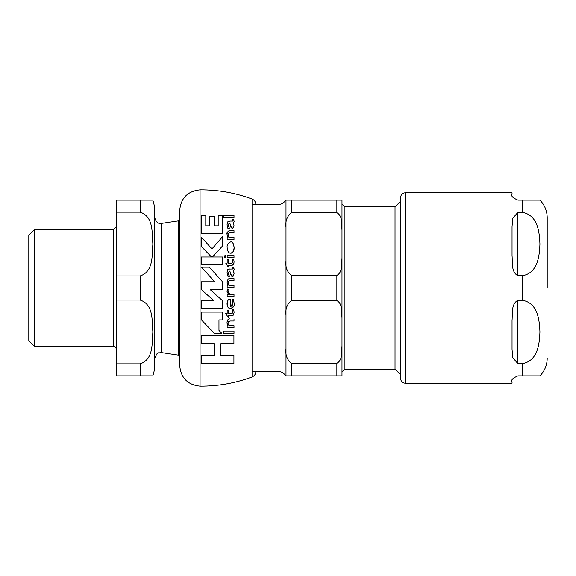 <?xml version="1.0" encoding="UTF-8"?>
<svg xmlns="http://www.w3.org/2000/svg" width="576" height="576" viewBox="0 0 576 576"><rect width="100%" height="100%" fill="white"/><g stroke="black" fill="none" stroke-linecap="round" stroke-linejoin="round"><path stroke-width="0.86" d="M201.47 312.077L201.47 319.918L214.387 333.461L221.875 333.461L218.966 330.415L218.966 319.918L222.502 319.918L222.502 312.077L201.47 312.077L222.502 312.077M229.255 242.309L230.688 241.884C228.002 242.957 226.822 244.829 227.138 247.5C227.513 251.424 228.679 253.318 230.645 253.174C232.553 253.325 233.712 251.46 234.122 247.594C233.381 243.108 232.236 241.207 230.688 241.884C232.574 241.682 233.719 243.583 234.122 247.594C234.295 250.495 233.136 252.353 230.645 253.174L229.493 252.9M229.889 269.014C228.42 268.999 227.657 269.345 227.592 270.065L227.016 272.822L227.945 276.329L229.421 276.329L228.283 272.995L229.874 271.08L230.472 273.758L232.438 276.53L234.101 273.953L233.431 271.102L234.122 269.518L233.604 267.466L232.783 267.466L232.79 269.014L228.672 269.1M232.668 301.306L232.006 299.268L233.33 299.268L232.006 299.268L232.834 303.098L230.688 306.54L230.515 299.088C228.586 298.85 227.419 300.391 227.016 303.703C227.153 306.799 228.326 308.448 230.53 308.642C233.906 306.518 235.094 304.783 234.101 303.422L233.618 300.024M229.889 221.09L227.592 222.142L227.016 224.899L227.945 228.406L229.421 228.406L228.283 225.072L229.874 223.157L230.472 225.835L232.438 228.607L234.101 226.03L233.431 223.178L234.122 221.594L233.604 219.535L232.783 219.535L232.79 221.09L229.889 221.09M214.682 281.779L201.528 267.185L214.682 281.779L201.47 281.779L201.47 289.627L213.761 300.65L201.47 300.65L213.761 300.65M222.502 308.491L201.47 308.491L222.502 308.491L222.502 300.65L210.211 289.627L222.502 300.65M214.2 343.699L201.47 343.699L214.2 343.699L214.2 355.255L201.47 355.255L201.47 363.478L233.914 363.478L233.914 355.255L220.86 355.255L220.86 343.699L233.914 343.699L233.914 335.477L201.47 335.477L201.47 343.699M218.966 330.415L221.875 333.461M227.527 244.836L227.909 243.907M229.039 252.605L228.074 251.446M227.542 250.25L227.138 247.5M233.741 270.907L234.101 273.953M234.122 269.518L234.072 270.151M233.604 267.466L233.899 268.236M233.928 268.308L234.122 269.417M233.143 268.646L232.783 267.466M228.586 274.738L229.421 276.329L227.945 276.329L227.016 272.822L227.592 270.065M228.283 272.995L228.456 274.327M231.113 275.544L229.874 271.08L229.054 271.159M232.438 276.53L231.602 276.178M233.712 275.652L233.374 276.12M230.688 306.54L232.207 305.604L232.834 303.098M227.203 305.482L227.29 301.68M228.341 299.923L229.435 299.261M231.854 308.333L230.53 308.642L228.881 308.153M228.859 308.138L227.563 306.533M233.748 305.971L233.143 307.145M233.791 300.586L234.101 303.422M229.097 325.685L234 325.685L229.097 325.685L228.204 323.863M228.168 322.668L230.09 321.005L228.758 321.35M228.622 321.473L228.29 322.049M229.838 318.91L230.083 318.902C229.637 318.83 227.585 318.463 227.016 322.495L228.017 325.685L227.434 324.648M227.038 321.926L227.448 320.4M227.801 319.81L228.42 319.241M228.506 319.19L228.917 319.039M227.095 323.51L227.016 322.495M227.16 325.685L228.017 325.685L227.16 325.685L227.16 327.823L234 327.823L234 325.685M229.284 228.211L227.945 228.406L227.484 227.606M228.283 225.072L228.326 225.742M228.406 226.202L228.622 226.93M231.005 227.419L229.874 223.157L228.816 223.38M233.856 222.84L233.431 223.178L234.101 226.03L232.438 228.607L231.041 227.477M233.87 220.212L234.108 221.976M232.79 221.09L232.783 219.535M227.592 222.142L227.873 221.731M228.557 221.213L229.032 221.119M234 239.594L227.16 239.594L234 239.594L234 237.456L229.097 237.456L228.139 234.929L228.254 235.901M228.319 236.131L229.097 237.456M228.65 233.215L228.139 234.929C228.37 233.186 229.018 232.466 230.09 232.776L234 232.776L229.241 232.884M227.038 234.806L227.261 232.661M228.341 231.062L230.083 230.674C227.534 231.458 226.512 232.654 227.016 234.266L228.017 237.456L227.16 237.456L227.16 239.594M234 280.699L230.09 280.699L234 280.699L234 278.597L230.083 278.597C228.643 278.201 227.621 279.396 227.016 282.19L227.362 280.303M227.995 279.281L228.427 278.928M234 287.518L227.16 287.518L234 287.518L234 285.379L229.097 285.379L228.139 282.852L229.097 285.379M228.233 281.93L228.139 282.852C228.362 281.138 229.01 280.418 230.09 280.699L229.19 280.822M228.715 281.081L228.406 281.462M228.24 267.091L225.742 263.146L228.24 267.091M231.415 265.248L228.377 265.248L231.415 265.248L233.575 264.29L233.186 264.809M233.093 264.881L232.639 265.126M233.986 263.196L233.575 264.29L234.122 261.9L233.683 259.258L232.423 259.258L232.906 261.641L231.732 263.146L232.906 261.641M232.877 312.444L231.732 313.524L228.377 313.524L232.214 313.438M227.16 310.176L228.377 310.176L227.16 310.176L227.16 313.524L225.742 313.524L227.16 313.524M233.237 315.137L232.711 315.468M232.675 315.482L232.258 315.576M231.667 315.619L231.415 315.619C233.251 315.288 233.971 314.971 233.575 314.662L234.122 312.271L233.683 309.629L232.423 309.629L233.683 309.629M233.863 314.014L233.575 314.662M223.603 331.07L234 331.07L223.603 331.07L223.603 333.374L234 333.374L234 331.07M234 257.695L227.16 257.695L234 257.695L234 255.6L227.16 255.6L227.16 257.695M227.16 294.581L228.715 294.581L227.16 294.581L227.16 296.683L234 296.683L234 294.581L230.414 294.581L234 294.581M228.384 291.406L228.456 293.004M228.514 293.148L229.025 293.94M229.745 294.451L230.414 294.581L228.305 292.075L228.982 290.038L227.786 288.936L228.982 290.038M227.412 292.939L227.023 291.182M227.124 290.513L227.786 288.936L227.016 291.42L228.715 294.581M224.957 255.413L225.576 255.679M225.166 257.868L225.871 256.651L225.072 255.398L225.871 256.651L225.072 257.875L224.51 257.494M225.871 256.651L225.742 257.306M210.211 289.627L222.502 289.627L222.502 281.779L209.347 267.185L201.528 267.185M201.47 300.65L201.47 308.491M225.072 255.398L224.28 256.651L225.072 257.875M223.603 217.634L234 217.634L234 215.539L223.603 215.539L223.603 217.634M232.423 309.629L232.906 312.012M225.742 313.524L228.24 317.462L228.377 315.619L231.415 315.619M228.377 313.524L228.377 310.176M231.732 263.146L228.377 263.146L228.377 259.805L227.16 259.805L227.16 263.146L225.742 263.146M228.377 267.091L228.377 265.248M227.016 282.19L228.017 285.379L227.16 285.379L227.16 287.518M234 232.776L234 230.674L230.083 230.674M230.09 321.005L234 321.005L234 318.902M222.502 233.676L222.502 215.662L218.189 215.662L218.189 225.835L214.142 225.835L214.142 216.317L209.83 216.317L209.83 225.835L205.783 225.835L205.783 215.662L201.47 215.662L201.47 233.676L222.502 233.676M222.502 264.823L222.502 256.982L212.465 256.982L222.502 245.995L222.502 236.75L211.982 248.861L201.47 237.355L201.47 246.593L211.486 256.982L201.47 256.982L201.47 264.823L222.502 264.823M179.698 288L179.698 365.638L179.698 354.593L178.531 355.133L178.531 220.867L179.698 221.407L179.698 210.362L179.698 288M34.661 346.594L34.661 229.406L28.8 235.26L28.8 340.74L34.661 346.594L113.767 346.594C114.523 346.025 115.502 347.004 116.698 349.524M152.87 200.102L154.778 207.346L154.778 368.654L152.87 375.898M140.134 363.859L140.134 375.898L152.87 375.898L116.698 375.898L116.698 300.031L140.134 300.031C153.878 304.502 151.898 321.307 152.87 331.949C151.898 342.59 153.878 359.388 140.134 363.859L116.698 363.859M140.134 212.141L140.134 200.102L152.87 200.102L116.698 200.102L116.698 212.141L140.134 212.141C153.878 216.612 151.898 233.41 152.87 244.051C151.898 254.693 153.878 271.498 140.134 275.969L116.698 275.969L116.698 300.031M116.698 275.969L116.698 212.141M344.923 206.842L344.923 369.158L395.028 369.158L395.028 206.842L344.923 206.842L341.993 203.911L341.993 258.005C341.424 263.815 343.008 272.743 336.139 275.767L291.83 275.767C287.114 272.146 285.17 267.106 285.998 260.647L285.998 227.462C285.17 221.004 287.114 215.964 291.83 212.335L336.139 212.335C343.008 215.366 341.424 224.287 341.993 230.098L341.993 200.102L285.998 200.102L285.998 227.462M285.998 315.353C285.17 308.894 287.114 303.854 291.83 300.233L336.139 300.233C343.03 303.278 341.41 312.142 341.993 317.995L341.993 345.902C341.41 351.756 343.03 360.612 336.139 363.665L291.83 363.665C287.107 360.036 285.163 354.996 285.998 348.538L285.998 260.647M285.998 348.538L285.998 375.898L341.993 375.898L341.993 345.902M344.923 369.158L341.993 372.089L341.993 230.098M341.993 375.898L336.139 375.898L336.139 363.665M336.946 212.465L336.139 212.335L336.139 200.102L341.993 200.102M517.903 212.335L522.295 212.335C538.063 215.05 539.467 232.654 539.935 244.051C539.467 255.449 538.063 273.06 522.295 275.767L517.903 275.767C510.948 271.937 512.647 262.274 512.042 255.535L512.042 226.714L512.698 218.347L517.903 212.335L517.903 275.767M517.903 300.233L522.295 300.233C538.063 302.94 539.467 320.551 539.935 331.949C539.467 343.346 538.063 360.95 522.295 363.665L517.903 363.665L512.698 357.653L512.042 349.286L512.042 320.465C512.647 313.726 510.948 304.063 517.903 300.233L517.903 363.665M522.295 212.335L522.295 200.102L539.935 200.102L517.903 200.102C512.777 197.921 510.826 195.97 512.042 194.249L512.042 192.78L405.101 192.78L405.101 383.22L512.042 383.22L512.042 381.751C510.826 380.03 512.777 378.079 517.903 375.898L539.935 375.898L522.295 375.898L539.935 375.898L522.295 375.898L522.295 363.665M547.2 288L547.2 217.685L547.2 288M405.101 192.78C402.437 193.039 400.968 194.508 400.709 197.179L400.709 378.821C400.968 381.492 402.437 382.961 405.101 383.22M252.058 376.992L252.058 199.008C235.282 192.809 217.951 189.756 200.066 189.85L200.066 386.15C217.951 386.244 235.282 383.191 252.058 376.992C254.47 375.955 255.744 374.126 255.874 371.498M154.778 358.387C156.362 354.161 157.644 352.332 158.63 352.879L161.51 352.591L161.51 223.409C158.126 224.014 155.88 222.084 154.778 217.613M140.134 275.969L140.134 300.031M34.661 229.406L113.767 229.406L113.767 346.594M291.83 300.233L291.83 275.767M285.466 200.102C284.155 202.802 282.002 204.221 279.007 204.358L279.007 371.642C282.002 371.779 284.155 373.198 285.466 375.898M336.139 275.767L336.139 300.233M291.83 375.898L291.83 363.665M291.83 212.335L291.83 200.102M522.295 300.233L522.295 275.767M200.066 386.15C187.682 384.869 180.893 378.029 179.698 365.638M200.066 189.85C187.682 191.131 180.893 197.971 179.698 210.362M252.058 199.008C254.47 200.045 255.744 201.874 255.874 204.502M161.51 352.591L178.531 355.133M161.51 223.409L178.531 220.867M113.767 229.406L116.698 226.476M252.058 371.642L279.007 371.642M252.058 204.358L279.007 204.358M395.028 369.158L400.709 374.839M395.028 206.842L400.709 201.161M539.935 375.898C544.68 370.994 547.099 365.134 547.2 358.315M539.935 200.102C544.68 205.006 547.099 210.866 547.2 217.685"/></g></svg>
